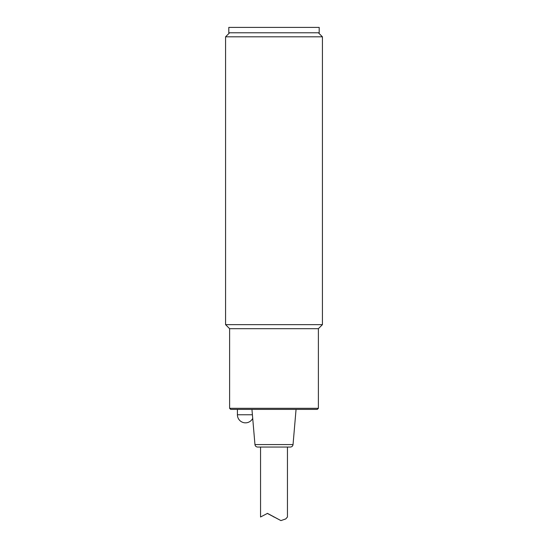 <?xml version="1.0" encoding="UTF-8"?>
<svg xmlns="http://www.w3.org/2000/svg" width="548" height="548" viewBox="0 0 548 548"><rect width="100%" height="100%" fill="white"/><g stroke="black" fill="none" stroke-linecap="round" stroke-linejoin="round"><path stroke-width="0.82" d="M287.453 516.997L285.755 518.929L280.925 520.6L267.479 513.38L260.553 516.99L260.547 447.052L287.453 447.052L287.453 516.997M267.273 513.387L280.925 520.6M252.402 414.768L237.414 414.768A8.069 8.069 0 0 0 252.71 418.364M274 409.39L317.313 409.39L318.388 408.315L229.612 408.315L230.687 409.39L274 409.39M274 447.052L290.358 447.052C291.892 446.921 292.783 446.099 293.043 444.586L254.957 444.586C255.217 446.099 256.108 446.921 257.642 447.052L274 447.052M228.804 32.777L319.196 32.777L319.196 27.4L228.804 27.4L228.804 32.777M274 324.649L225.577 324.649L225.577 36.812L322.423 36.812L322.423 324.649L274 324.649M229.612 408.315L229.612 328.684L318.388 328.684L322.423 324.649M273.767 516.99L274.233 516.99M237.414 414.768L237.414 409.39M293.043 444.586L296.057 409.39M254.957 444.586L251.943 409.39M229.612 328.684L225.577 324.649M229.612 32.777L225.577 36.812M318.388 32.777L322.423 36.812M318.388 408.315L318.388 328.684"/></g></svg>
